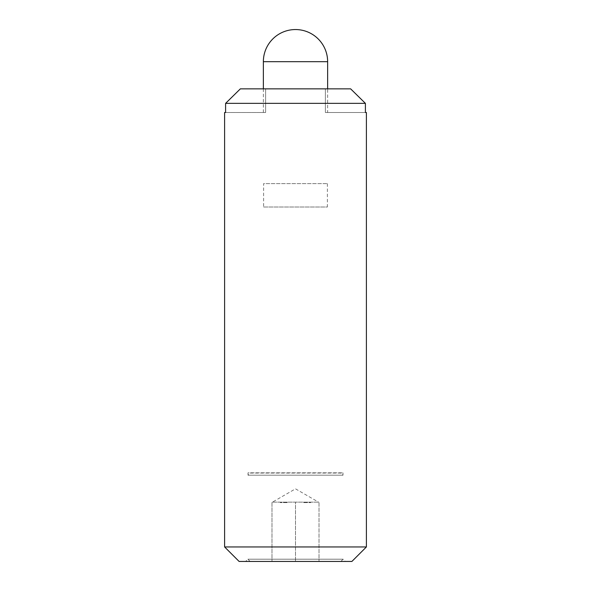 <?xml version="1.0" encoding="UTF-8"?>
<svg xmlns="http://www.w3.org/2000/svg" width="591" height="591" viewBox="0 0 591 591"><rect width="100%" height="100%" fill="white"/><g stroke="black" fill="none" stroke-linecap="round" stroke-linejoin="round"><path stroke-width="0.44" stroke-dasharray="2.96 2.22" d="M263.364 88.857L263.364 112.489L265.618 112.489L265.618 88.857L325.382 88.857L325.382 112.489L327.636 112.489L327.636 88.857M345.358 561.45L245.642 561.45L247.888 559.204L250.133 561.45L340.867 561.45L343.112 559.204L247.888 559.204L343.112 559.204L345.358 561.45L245.642 561.45M366.39 546.956L224.61 546.956M365.401 103.359L365.401 112.489L325.382 112.489L325.382 88.857L265.618 88.857L265.618 112.489L225.599 112.489L225.599 103.359L240.36 88.857L350.64 88.857L365.401 103.359L225.599 103.359M351.889 561.45L239.111 561.45M340.867 561.45L250.133 561.45M272.451 502.143L318.549 502.143L272.451 502.143L295.5 488.831L318.549 502.143M287.292 502.616L280.193 502.616L287.292 502.616M303.708 502.616L310.807 502.616L303.708 502.616M319.014 561.45L271.986 561.45L319.014 561.45L319.014 502.143L295.5 502.143L295.5 561.45L295.5 502.143L271.986 502.143L271.986 561.45L271.986 502.143L319.014 502.143L319.014 561.45M225.599 112.489L263.364 112.489M327.636 112.489L365.401 112.489M342.994 472.837L342.994 475.201L340.867 473.073L250.133 473.073L248.006 475.201L342.994 475.201L248.006 475.201L248.006 472.837L342.994 472.837L248.006 472.837M250.133 473.073L340.867 473.073M327.377 183.616L327.377 207.005L263.623 207.005L263.623 183.616L327.377 183.616L263.623 183.616M263.623 207.005L327.377 207.005M327.636 61.686L263.364 61.686"/><path stroke-width="0.89" d="M327.636 88.857L327.636 61.686A32.136 32.136 0 0 0 295.5 29.55A32.136 32.136 0 0 0 263.364 61.686L263.364 88.857M224.61 112.489L225.599 112.489L224.61 112.489L224.61 546.956L239.111 561.45L351.889 561.45L366.39 546.956L366.39 112.489L365.401 112.489L366.39 112.489M224.61 546.956L366.39 546.956M365.401 103.359L350.64 88.857L240.36 88.857L225.599 103.359L365.401 103.359L365.401 112.489M225.599 103.359L225.599 112.489M263.364 61.686L327.636 61.686"/></g></svg>
